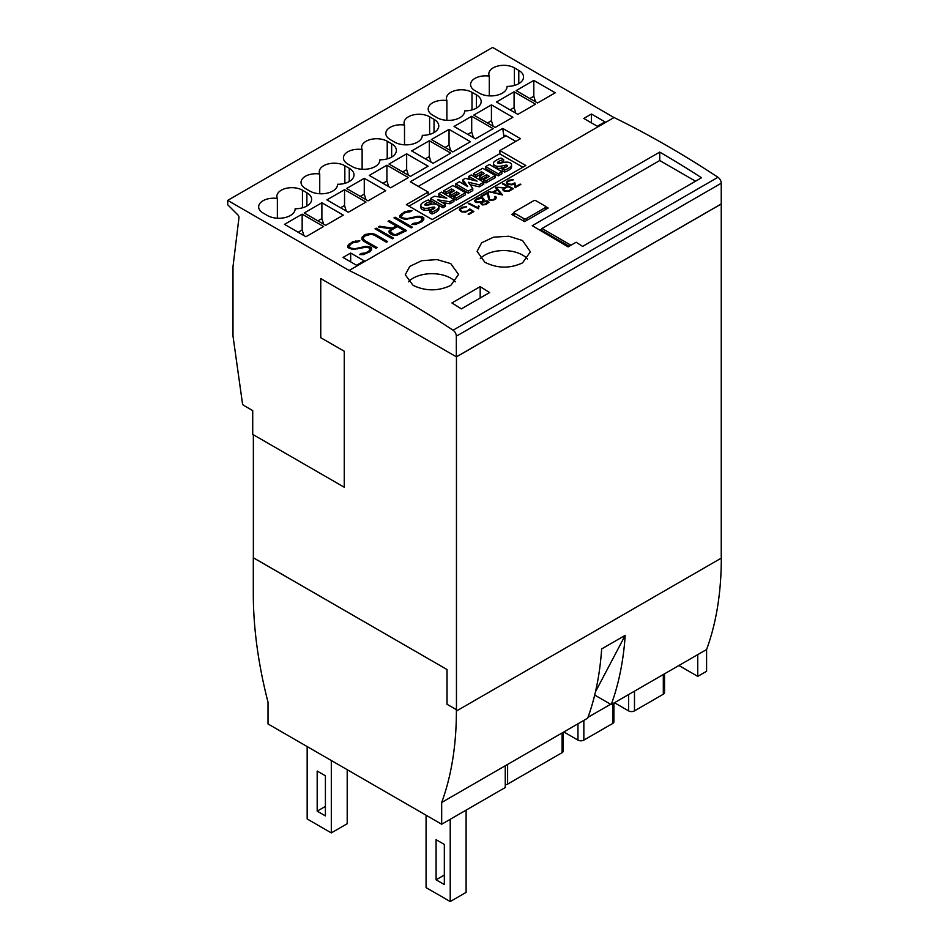 <?xml version="1.0" encoding="UTF-8"?>
<svg xmlns="http://www.w3.org/2000/svg" width="949" height="949" viewBox="0 0 949 949"><rect width="100%" height="100%" fill="white"/><g stroke="black" fill="none" stroke-linecap="round" stroke-linejoin="round"><path stroke-width="1.42" d="M480.277 258.65A26.643 15.386 180 0 1 522.567 255.079A26.643 15.386 180 0 1 527.442 258.947M522.567 240.536L530.372 251.758L522.567 262.861C510.004 268.709 497.442 268.52 484.892 262.292L477.086 251.355L481.618 242.825L493.527 237.179L508.854 236.242L522.567 240.536M408.414 281.817A26.643 15.386 180 0 1 450.751 278.187A26.643 15.386 180 0 1 455.401 281.806M450.751 263.608L458.545 274.486L450.751 285.447C438.189 291.319 425.627 291.296 413.076 285.364L405.27 274.771L409.802 266.372L421.712 260.702L437.026 259.587L450.751 263.608M614.015 117.546L492.602 47.45L227.701 200.393L227.701 204.747L237.819 214.854A2.503 1.447 60 0 1 238.97 217.701L232.991 266.669L232.991 336.005L242.481 403.574A1.661 0.961 60 0 0 243.632 405.365L252.719 410.609L252.719 434.393L344.25 487.24L344.309 351.26L320.703 337.702L344.309 351.26M344.25 487.24L344.25 351.296M428.141 195.055L428.141 192.066L410.312 181.769L502.745 128.412L503.931 136.929L418.284 186.372L506.007 135.743M499.898 153.963L499.898 150.571L525.805 165.517L432.198 219.563L406.362 204.64L428.141 192.066M320.762 337.666L320.762 278.591M320.703 337.702L320.703 278.567L456.457 356.871L721.24 203.999L721.24 183.24A4.994 2.883 -120 0 0 717.966 177.273A999.012 576.79 -120 0 0 614.05 117.522L349.149 270.465A999.012 576.79 -120 0 1 453.064 330.216L717.966 177.273M533.812 80.416L555.236 92.788L537.573 102.978L516.149 90.618L533.812 80.416L533.812 96.229L535.533 101.804M529.839 98.518L533.812 96.229M491.428 104.888L512.851 117.261L495.188 127.451L473.765 115.078L491.428 104.888L491.428 120.701L493.148 126.276M487.454 122.99L491.428 120.701M449.043 129.361L470.467 141.733L452.803 151.923L431.38 139.55L449.043 129.361L449.043 145.161L450.763 150.749M445.069 147.463L449.043 145.161M406.658 153.833L428.082 166.194L410.419 176.395L388.995 164.023L406.658 153.833L406.658 169.634L408.378 175.221M402.684 171.923L406.658 169.634M364.274 178.305L385.697 190.666L368.034 200.868L346.61 188.495L364.274 178.305L364.274 194.106L365.994 199.693M360.3 196.396L364.274 194.106M321.889 202.766L343.313 215.138L325.649 225.34L304.226 212.967L321.889 202.766L321.889 218.578L323.609 224.154M317.915 220.868L321.889 218.578M514.085 91.804L535.521 104.176L517.857 114.366L496.434 101.994L514.085 91.804L514.085 107.605L515.817 113.192M510.123 109.906L514.085 107.605M471.7 116.276L493.136 128.649L475.473 138.839L454.049 126.466L471.7 116.276L471.7 132.077L473.432 137.664M467.738 134.378L471.7 132.077M429.316 140.749L450.751 153.109L433.088 163.311L411.664 150.938L429.316 140.749L429.316 156.549L431.048 162.137M425.354 158.839L429.316 156.549M386.931 165.209L408.367 177.582L390.703 187.783L369.28 175.411L386.931 165.209L386.931 181.022L388.663 186.609M382.969 183.311L386.931 181.022M344.546 189.681L365.982 202.054L348.319 212.256L326.895 199.883L344.546 189.681L344.546 205.494L346.278 211.069M340.584 207.784L344.546 205.494M302.162 214.154L323.597 226.526L305.934 236.728L284.51 224.355L302.162 214.154L302.162 229.966L303.894 235.542M298.2 232.256L302.162 229.966M489.281 76.122A14.994 8.66 180 0 1 488.806 73.975A14.994 8.66 180 0 1 498.047 65.979A14.994 8.66 180 0 1 514.382 67.842L518.795 70.392A16.24 9.371 180 0 1 523.551 77.023A16.24 9.371 180 0 1 507.063 86.395A16.24 9.371 180 0 1 507.074 86.537A16.24 9.371 180 0 1 497.051 95.197A16.24 9.371 180 0 1 479.352 93.168L474.939 90.618A14.994 8.66 180 0 1 470.574 84.508A14.994 8.66 180 0 1 489.281 76.122L489.281 95.861M446.896 100.582A14.994 8.66 180 0 1 446.421 98.447A14.994 8.66 180 0 1 455.662 90.452A14.994 8.66 180 0 1 471.997 92.314L476.41 94.864A16.24 9.371 180 0 1 481.167 101.484A16.24 9.371 180 0 1 464.678 110.855A16.24 9.371 180 0 1 464.69 111.009A16.24 9.371 180 0 1 454.666 119.669A16.24 9.371 180 0 1 436.967 117.629L432.554 115.078A14.994 8.66 180 0 1 428.189 108.969A14.994 8.66 180 0 1 446.896 100.582L446.896 120.333M404.511 125.054A14.994 8.66 180 0 1 404.037 122.919A14.994 8.66 180 0 1 413.278 114.924A14.994 8.66 180 0 1 429.612 116.786L434.025 119.337A16.24 9.371 180 0 1 438.782 125.956A16.24 9.371 180 0 1 422.293 135.327A16.24 9.371 180 0 1 422.305 135.482A16.24 9.371 180 0 1 412.281 144.141A16.24 9.371 180 0 1 394.582 142.101L390.169 139.55A14.994 8.66 180 0 1 385.804 133.441A14.994 8.66 180 0 1 404.511 125.054L404.511 144.806M362.127 149.527A14.994 8.66 180 0 1 361.652 147.392A14.994 8.66 180 0 1 370.893 139.396A14.994 8.66 180 0 1 387.228 141.259L391.64 143.797A16.24 9.371 180 0 1 396.397 150.428A16.24 9.371 180 0 1 379.908 159.8A16.24 9.371 180 0 1 379.92 159.942A16.24 9.371 180 0 1 369.896 168.602A16.24 9.371 180 0 1 352.198 166.573L347.785 164.023A14.994 8.66 180 0 1 343.419 157.914A14.994 8.66 180 0 1 362.127 149.527L362.127 169.278M319.742 173.999A14.994 8.66 180 0 1 319.267 171.852A14.994 8.66 180 0 1 328.508 163.869A14.994 8.66 180 0 1 344.843 165.719L349.256 168.27A16.24 9.371 180 0 1 354.013 174.901A16.24 9.371 180 0 1 337.524 184.272A16.24 9.371 180 0 1 337.536 184.414A16.24 9.371 180 0 1 327.512 193.074A16.24 9.371 180 0 1 309.813 191.046L305.4 188.495A14.994 8.66 180 0 1 301.035 182.386A14.994 8.66 180 0 1 319.742 173.999L319.742 193.75M277.357 198.471A14.994 8.66 180 0 1 276.883 196.324A14.994 8.66 180 0 1 286.123 188.329A14.994 8.66 180 0 1 302.458 190.191L306.871 192.742A16.24 9.371 180 0 1 311.628 199.373A16.24 9.371 180 0 1 295.139 208.744A16.24 9.371 180 0 1 295.151 208.887A16.24 9.371 180 0 1 285.127 217.546A16.24 9.371 180 0 1 267.428 215.518L263.015 212.967A14.994 8.66 180 0 1 258.65 206.858A14.994 8.66 180 0 1 277.357 198.471L277.357 218.223M502.745 128.412L520.503 138.673L499.898 150.571M515.793 141.389L505.675 135.541A2.503 1.447 -120 0 0 504.429 135.422A2.503 1.447 -120 0 0 503.931 136.929M446.979 669.591L446.979 704.253L456.398 709.686L456.398 711.05A370.205 213.739 -120 0 1 456.161 723.672A370.205 213.739 -120 0 1 445.045 792.557A370.205 213.739 -120 0 1 441.676 802.474L441.676 824.23L268.021 723.968L268.021 702.213A370.205 213.739 -120 0 1 264.664 688.405A370.205 213.739 -120 0 1 253.537 606.696A370.205 213.739 -120 0 1 253.3 593.789L253.3 557.763L447.038 669.555L253.359 557.739L253.359 434.772M721.24 203.999L721.24 556.719M446.979 704.253L456.457 709.662L456.457 356.871M447.038 669.555L447.038 704.217M441.676 802.474L587.668 718.191A370.205 213.739 -120 0 0 591.037 708.262A370.205 213.739 -120 0 0 601.654 648.938L625.201 635.344A370.205 213.739 60 0 1 614.584 694.668A370.205 213.739 60 0 1 611.215 704.597L594.703 695.059M625.201 635.344L595.474 691.809M611.215 704.597L706.59 649.531A370.205 213.739 -120 0 0 709.947 639.614A370.205 213.739 -120 0 0 721.074 570.74A370.205 213.739 -120 0 0 721.299 558.107L721.299 556.755M325.412 815.903L317.18 811.146L317.18 771.039L325.412 775.796L325.412 815.903M325.412 806.389L317.18 811.146M444.334 884.551L436.089 879.794L436.089 839.699L444.334 844.456L444.334 884.551M444.334 875.037L436.089 879.794M331.308 760.505L331.308 832.902L307.168 818.963L307.168 746.566M347.204 769.675L347.204 823.72L331.308 832.902M450.217 819.295L450.217 901.55L426.077 887.612L426.077 815.227M466.113 810.126L466.113 892.368L450.217 901.55M697.752 654.632L697.752 676.388L678.915 665.51M441.676 824.23L505.259 787.528L505.259 765.772M697.752 676.388L706.59 671.287L706.59 649.531M478.735 207.119L478.581 208.804A999.012 576.79 -120 0 0 468.225 203.608L468.913 203.205A999.012 576.79 60 0 1 477.94 207.724L478.51 205.909A999.012 576.79 60 0 1 479.245 206.277L478.735 207.119M479.126 206.479L478.521 206.17L477.952 207.997L468.332 203.667M496.327 197.475L495.793 198.863L493.8 200.014L489.767 200.156A999.012 576.79 -120 0 0 488.735 199.646L487.3 193.335L481.629 196.609A999.012 576.79 -120 0 0 480.941 196.265L488.071 192.149L489.518 199.266A999.012 576.79 60 0 1 490.431 199.729L493.172 199.634L495.046 198.543L495.058 197.06A999.012 576.79 -120 0 0 494.488 196.775L495.188 196.36A999.012 576.79 60 0 1 495.805 196.68L496.327 197.475M495.508 197.783L493.183 199.907L489.53 199.527L488.083 192.267L481.048 196.324M496.327 197.724L494.726 196.894M503.741 189.551L504.18 190.275A999.012 576.79 60 0 1 505.58 190.974L508.794 190.607L512.057 188.732A999.012 576.79 -120 0 0 507.905 186.633L504.654 188.519L503.741 189.551L504.18 190.275M504.192 190.524L505.58 190.974M505.592 191.247L506.932 191.164M506.944 191.449L508.794 190.607M502.934 189.29L504.227 188.009L496.493 187.285L504.987 187.582L507.217 186.289A999.012 576.79 -120 0 0 502.389 183.881L503.077 183.489A999.012 576.79 60 0 1 513.445 188.685L509.459 190.986L504.939 191.401A999.012 576.79 -120 0 0 503.433 190.642L502.934 189.883M504.227 188.009L502.946 189.527M507.217 186.289L504.987 187.795L496.683 187.297M513.184 188.827L502.496 183.94M508.806 190.891L512.057 188.732M515.782 186.573L520.123 184.07A999.012 576.79 60 0 1 520.823 184.414L515.117 187.712L514.287 183.999L511.926 184.83L507.917 184.45A999.012 576.79 -120 0 0 507.407 184.189L506.422 182.089L508.901 180.12L513.634 179.681L508.142 181.306L507.312 182.588L508.142 183.798A999.012 576.79 60 0 1 508.593 184.023L511.997 184.225L514.904 182.884L515.793 186.858L514.916 183.121L510.93 184.604L508.154 183.987L507.312 182.588M520.562 184.569L515.793 186.858M513.397 179.824L508.901 180.239L506.434 182.22L506.422 183.181M497.525 190.073L493.326 192.505L500.811 193.999L497.525 190.073M500.811 193.999L493.326 192.505M497.098 189.575L492.377 192.493L488.949 191.769L492.365 192.315L497.098 189.575L495.58 187.807L496.303 187.392L502.555 194.96L496.315 187.511L495.651 187.89M502.555 194.96L488.937 191.651M482.282 204.082A999.012 576.79 60 0 1 482.97 204.438L485.413 204.106L487.596 201.769A999.012 576.79 -120 0 0 486.908 201.413L482.567 202.042L481.89 203.489L482.97 204.438M482.982 204.699L483.895 204.569M483.907 204.854L485.413 204.106M485.425 204.391L487.157 203.098M487.169 203.383L487.916 202.256M475.971 201.461A999.012 576.79 60 0 1 477.145 202.042L482.436 201.437L482.768 198.804A999.012 576.79 -120 0 0 481.594 198.211L476.422 199.61L475.579 200.868L477.145 202.042M477.157 202.244L478.272 202.208M478.284 202.422L479.945 202.137M479.945 202.362L482.009 201.674M482.448 201.662L483.136 200.298M483.148 200.512L483.148 199.397M482.412 204.925A999.012 576.79 -120 0 0 481.392 204.415L481.297 202.41L476.623 202.528A999.012 576.79 -120 0 0 475.117 201.781L474.63 200.441L477.596 198.199L482.128 197.736A999.012 576.79 60 0 1 483.634 198.483L483.741 200.998L487.442 200.915A999.012 576.79 60 0 1 488.462 201.437L488.984 202.256L485.983 204.533L482.412 204.925M481.297 202.41L480.906 203.632M484.144 199.48L482.139 197.902L479.589 197.712L475.627 199.456L474.619 201.022M482.294 204.343L481.89 203.489M475.983 201.639L475.579 200.868M488.889 202.362L487.442 201.176L483.741 200.998M469.814 208.958L473.836 211.544L468.782 214.462A999.012 576.79 -120 0 0 468.094 214.106L472.472 211.58L469.826 209.765L465.473 212.196L461.463 211.805A999.012 576.79 -120 0 0 460.455 211.307L459.458 209.195L461.938 207.238L466.671 206.799L461.178 208.412L460.372 209.765L461.19 210.915A999.012 576.79 60 0 1 462.139 211.39L466.801 211.224L469.814 208.958L466.813 211.461L464.476 211.983L461.202 211.105L460.372 209.765M473.622 211.674L469.826 209.183M472.472 211.58L468.355 214.237M466.433 206.929L461.938 207.357L459.47 209.338L459.458 210.287M461.344 308.876A999.012 576.79 -120 0 0 451.926 302.945L480.182 286.634A999.012 576.79 60 0 1 489.601 292.565L461.344 308.876M576.138 242.244L568.119 246.882L532.247 225.696L659.733 152.101A999.012 576.79 60 0 1 701.525 177.76L582.615 246.408A999.012 576.79 -120 0 0 576.138 242.244M545.829 206.704A999.012 576.79 60 0 1 548.178 208.033L524.631 221.627A999.012 576.79 -120 0 0 511.677 214.415L513.978 213.074M363.253 238.721L364.807 240.536L377.085 247.618L375.934 248.282L363.621 241.176L361.96 239.255L361.972 237.321L365.294 234.439L371.996 233.466L375.306 234.427L387.607 241.544L386.457 242.209L374.191 235.115L371.035 234.213L364.831 236.028L363.253 237.855L363.253 239.397L364.807 240.536M376.492 247.962L364.807 241.212M387.026 241.876L375.306 235.115L371.996 234.154L365.294 235.115L361.972 237.997L361.96 239.255M361.972 237.997L361.972 237.321M363.633 236.076L363.633 235.399M365.294 235.115L365.294 234.439M368.615 234.154L368.615 233.478M371.996 234.154L371.996 233.466M375.306 235.115L375.306 234.427M390.359 231.544L393.432 234.201L395.697 234.628L404.238 230.607L397.311 226.609L391.878 229.753L390.359 231.544L391.095 232.849M391.095 233.525L393.432 234.877L393.432 234.201M393.432 234.877L395.697 235.305L395.697 234.628M395.697 235.305L398.805 234.427L398.805 233.751M389.019 231.022L391.178 228.816L378.271 226.941L379.517 226.23L392.435 228.104L396.16 225.945L388.082 221.283L389.232 220.619L406.54 230.607L396.587 235.399L392.364 234.913L389.861 233.466L389.019 231.022L389.007 232.054M391.178 228.816L389.019 231.71M390.68 229.788L390.68 229.112M396.16 225.945L392.435 228.78L379.209 227.084M379.517 226.906L379.517 226.23M392.435 228.78L392.435 228.104M405.958 230.951L388.675 221.627M389.232 221.295L389.232 220.619M398.805 234.427L404.238 230.607M415.52 224.474L411.617 224.474L413.728 223.252L417.762 222.801L420.917 220.987L422.483 218.329L418.699 217.036L404.915 219.361L399.885 217.392L399.873 215.447L404.808 211.627L412.032 210.666L409.909 211.888L405.887 212.339L402.732 214.154L401.166 216.799L403.467 218.128L407.323 218.567L417.821 216.242L422.044 216.728L423.776 217.736L423.764 219.705L422.115 221.627L415.52 224.474M422.483 219.172L420.917 221.663L417.762 223.478L412.791 224.474M413.728 223.928L413.728 223.252M415.413 223.928L415.413 223.24M417.762 223.478L417.762 222.801M420.917 221.663L420.917 220.987M410.846 211.342L404.808 212.303L399.873 216.111M401.522 214.201L401.522 213.525M404.808 212.303L404.808 211.627M408.117 211.342L408.117 210.666M423.776 218.412L417.821 216.918L405.804 219.255L403.467 218.804L401.166 216.799M403.467 218.804L403.467 218.128M405.804 219.255L405.804 218.567M407.323 219.255L407.323 218.567M409.731 218.792L409.731 218.116M415.354 217.404L415.354 216.728M417.821 216.918L417.821 216.242M419.529 216.918L419.529 216.242M422.044 217.404L422.044 216.728M411.273 227.879L393.965 217.879L395.128 217.214L412.435 227.214L411.273 227.879M411.842 227.546L394.559 218.223M395.128 217.902L395.128 217.214M392.34 238.804L375.033 228.816L376.195 228.151L393.503 238.14L392.34 238.804M392.91 238.484L375.626 229.16M376.195 228.828L376.195 228.151M363.337 254.605L359.446 254.593L361.557 253.383L365.579 252.932L368.734 251.105L370.3 249.29L368.805 247.594L366.516 247.155L352.743 249.492L347.702 247.523L347.69 245.566L352.625 241.758L359.849 240.785L357.737 242.007L353.704 242.458L350.549 244.284L348.983 246.93L351.284 248.258L355.14 248.697L365.638 246.372L369.861 246.859L371.605 247.855L371.581 249.824L369.932 251.746L363.337 254.605M370.3 249.29L368.734 251.782L365.579 253.608L360.62 254.593M361.557 254.059L361.557 253.383M363.23 254.047L363.23 253.371M365.579 253.608L365.579 252.932M368.734 251.782L368.734 251.105M358.675 241.473L352.625 242.434L347.69 246.242M349.339 244.332L349.339 243.644M352.625 242.434L352.625 241.758M355.934 241.473L355.934 240.797M371.593 248.531L365.638 247.048L353.633 249.373L351.284 248.935L348.983 246.93M351.284 248.935L351.284 248.258M353.633 249.373L353.633 248.697M355.14 249.373L355.14 248.697M357.548 248.923L357.548 248.247M363.17 247.535L363.17 246.859M365.638 247.048L365.638 246.372M367.358 247.048L367.358 246.372M369.861 247.535L369.861 246.859M227.701 200.393L349.149 270.465M597.324 126.264L583.789 118.447L591.441 114.034L604.976 121.852L597.324 126.264M356.563 265.269L343.016 257.452L350.667 253.039L364.214 260.856L356.563 265.269M522.863 167.226L499.613 153.797L408.948 206.135M445.378 204.332L445.378 206.372L442.969 207.772L442.969 205.731L430.431 198.495L434.369 196.218L446.813 198.211L438.865 193.62L441.427 192.149L453.954 199.385L449.885 201.734L437.536 199.8L445.378 204.332L442.969 205.731M453.954 199.385L453.954 201.425L449.885 203.774L442.376 202.6M449.885 203.774L449.885 201.734M442.969 207.772L430.431 200.536L430.431 198.495M441.926 197.428L438.865 195.66L438.865 193.62M472.78 188.519L472.78 190.559L468.284 193.157L455.745 185.921L455.745 183.881L459.387 181.769L467.667 186.562L462.91 179.741L465.295 178.365L477.05 181.117L468.794 176.348L471.238 174.936L483.765 182.172L479.233 184.794L468.379 182.232L472.78 188.519L468.284 191.117L455.745 183.881M468.284 193.157L468.284 191.117M483.765 182.172L483.765 184.213L479.233 186.834L470.087 184.675M479.233 186.834L479.233 184.794M465.283 185.185L462.91 181.781L462.91 179.741M471.107 179.729L468.794 178.388L468.794 176.348M501.902 171.71L501.902 173.738L498.237 175.862L498.237 173.821L485.698 166.585L489.364 164.462L501.902 171.71L498.237 173.821M498.237 175.862L485.698 168.625L485.698 166.585M511.535 164.889L511.535 166.929A5.872 3.393 180 0 1 510.586 168.78A17.248 9.965 180 0 1 504.643 172.054L504.643 170.013L502.235 168.625A13.844 7.995 0 0 0 506.968 166.466A2.088 1.21 0 0 0 507.454 165.695A2.088 1.21 0 0 0 507.454 165.612A1.044 0.605 0 0 0 506.742 165.138A4.721 2.728 0 0 0 504.738 165.363L501.463 166.075A7.473 4.318 180 0 1 496.991 166.277A5.172 2.989 180 0 1 493.694 164.414A6.346 3.666 180 0 1 493.468 163.442A6.346 3.666 180 0 1 494.417 161.52A22.622 13.061 180 0 1 501.06 158.032L503.634 159.515A18.375 10.605 0 0 0 499.008 161.259A5.231 3.013 0 0 0 497.608 162.398A1.317 0.759 0 0 0 499.388 163.418A81.934 47.308 0 0 0 503.717 162.469A7.201 4.152 180 0 1 508.166 162.232A4.852 2.8 180 0 1 511.345 164.023A5.872 3.393 180 0 1 511.535 164.889A5.872 3.393 180 0 1 510.586 166.739A17.248 9.965 180 0 1 504.643 170.013M503.634 159.515L503.634 161.555A18.375 10.605 0 0 0 499.008 163.299L499.008 161.259M504.643 172.054L502.235 170.666L502.235 168.625M506.742 166.621L506.742 165.138M505.758 167.226A4.721 2.728 0 0 0 504.738 167.392L504.738 165.363M504.738 167.392L501.463 168.115L501.463 166.075M501.463 168.115A7.473 4.318 180 0 1 496.991 168.317L496.991 166.277M496.991 168.317A5.172 2.989 180 0 1 493.694 166.443L493.694 164.414M493.694 166.443A6.346 3.666 180 0 1 493.468 165.482L493.468 163.442M487.608 177.368L486.529 176.739L481.629 179.563L479.482 178.329L479.482 176.289L484.381 173.453L481.428 171.757L475.829 174.996L473.48 173.631L482.744 168.281L495.283 175.529L486.018 180.879L483.776 179.575L489.376 176.348L486.529 174.699L481.629 177.522L479.482 176.289M481.629 179.563L481.629 177.522M486.529 176.739L486.529 174.699M495.283 175.529L495.283 177.57L486.018 182.908L483.776 181.615L483.776 179.575M486.018 182.908L486.018 180.879M482.614 174.474L481.428 173.797L481.428 171.757M481.428 173.797L475.829 177.024L475.829 174.996M475.829 177.024L473.48 175.672L473.48 173.631M457.798 194.569L456.718 193.952L451.819 196.775L449.672 195.541L449.672 193.501L454.571 190.666L451.617 188.97L446.018 192.196L443.669 190.844L452.934 185.494L465.473 192.73L456.208 198.08L453.966 196.787L459.565 193.549L456.718 191.912L451.819 194.735L449.672 193.501M451.819 196.775L451.819 194.735M456.718 193.952L456.718 191.912M465.473 192.73L465.473 194.77L456.208 200.12L453.966 198.827L453.966 196.787M456.208 200.12L456.208 198.08M452.803 191.686L451.617 191.01L451.617 188.97M451.617 191.01L446.018 194.237L446.018 192.196M446.018 194.237L443.669 192.884L443.669 190.844M438.924 206.823L438.924 208.863A5.872 3.393 180 0 1 437.964 210.714A17.248 9.965 180 0 1 432.02 213.976L432.02 211.935L429.624 210.548A13.844 7.995 0 0 0 434.357 208.4A2.088 1.21 0 0 0 434.844 207.617A2.088 1.21 0 0 0 434.832 207.546A1.044 0.605 0 0 0 434.12 207.072A4.721 2.728 0 0 0 432.115 207.285L428.841 207.997A7.473 4.318 180 0 1 424.381 208.211A5.172 2.989 180 0 1 421.083 206.336A6.346 3.666 180 0 1 420.858 205.364A6.346 3.666 180 0 1 421.795 203.442A22.622 13.061 180 0 1 428.438 199.954L431.012 201.449A18.375 10.605 0 0 0 426.398 203.181A5.231 3.013 0 0 0 424.986 204.32A1.317 0.759 0 0 0 426.765 205.352A81.934 47.308 0 0 0 431.095 204.403A7.201 4.152 180 0 1 435.544 204.154A4.852 2.8 180 0 1 438.723 205.945A5.872 3.393 180 0 1 438.924 206.823A5.872 3.393 180 0 1 437.964 208.673A17.248 9.965 180 0 1 432.02 211.935M431.012 201.449L431.012 203.489A18.375 10.605 0 0 0 426.398 205.221L426.398 203.181M432.02 213.976L429.624 212.588L429.624 210.548M434.12 208.555L434.12 207.072M433.147 209.148A4.721 2.728 0 0 0 432.115 209.326L432.115 207.285M432.115 209.326L428.841 210.037L428.841 207.997M428.841 210.037A7.473 4.318 180 0 1 424.381 210.251L424.381 208.211M424.381 210.251A5.172 2.989 180 0 1 421.083 208.377L421.083 206.336M421.083 208.377A6.346 3.666 180 0 1 420.858 207.404L420.858 205.364M591.441 122.872L591.441 114.034M350.667 261.877L350.667 253.039M480.182 298.01L480.182 286.634M659.733 152.101L659.733 160.523L541.998 228.495L570.978 245.222M541.998 228.495L570.942 245.245M540.052 230.239L540.728 229.848A2.503 1.447 120 0 0 541.986 228.531M695.546 181.212L659.733 160.523M453.064 330.216A4.994 2.883 -120 0 1 456.339 336.183L456.339 356.871M721.181 203.964L456.398 356.836M523.895 218.626L514.477 213.193A1.661 0.961 180 0 1 513.978 212.505A1.661 0.961 180 0 1 514.477 211.829L533.599 200.785A1.661 0.961 180 0 1 535.96 200.785L545.378 206.218A1.661 0.961 180 0 1 545.865 206.894A1.661 0.961 180 0 1 545.378 207.582L526.244 218.626A1.661 0.961 180 0 1 523.895 218.626L523.895 221.212M664.537 673.814L664.537 692.533A4.164 2.408 180 0 1 663.315 694.229L634.478 710.884A4.164 2.408 180 0 1 628.582 710.884L614.454 702.723M613.908 703.043L613.908 721.762A4.164 2.408 180 0 1 612.698 723.458L583.849 740.113A4.164 2.408 180 0 1 577.965 740.113L563.836 731.952M610.634 704.253L587.989 717.325M563.279 732.272L563.279 750.991A4.164 2.408 180 0 1 562.069 752.687L507.608 784.123A4.164 2.408 180 0 1 505.259 784.799M518.795 70.392L518.795 83.642M514.382 67.842L514.382 85.457M476.41 94.864L476.41 108.115M471.997 92.314L471.997 109.93M434.025 119.337L434.025 132.587M429.612 116.786L429.612 134.402M391.64 143.797L391.64 157.06M387.228 141.259L387.228 158.874M349.256 168.27L349.256 181.532M344.843 165.719L344.843 183.335M306.871 192.742L306.871 206.004M302.458 190.191L302.458 207.807M456.398 711.05L721.299 558.107M510.586 168.78L510.586 166.739M437.964 210.714L437.964 208.673M540.728 229.848L569.175 246.266M456.339 336.183L721.24 183.24M514.477 215.945L514.477 213.193M545.378 209.646L545.378 207.582M526.244 220.69L526.244 218.626M663.315 694.229L663.315 674.514M634.478 710.884L634.478 691.169M628.582 710.884L628.582 694.573M612.698 723.458L612.698 703.743M583.849 740.113L583.849 720.398M577.965 740.113L577.965 723.802M562.069 752.687L562.069 732.972M507.608 784.123L507.608 764.408M513.978 215.672L513.978 212.505M545.865 209.361L545.865 206.894"/></g></svg>

